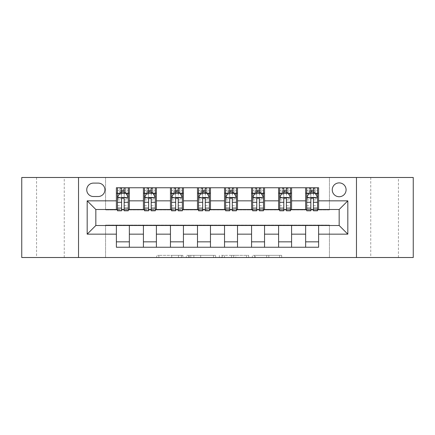 <?xml version="1.0" encoding="UTF-8"?>
<svg xmlns="http://www.w3.org/2000/svg" width="435" height="435" viewBox="0 0 435 435"><rect width="100%" height="100%" fill="white"/><g stroke="black" fill="none" stroke-linecap="round" stroke-linejoin="round"><path stroke-width="0.33" stroke-dasharray="2.17 1.63" d="M182.896 257.515L158.851 257.515L182.896 257.515L182.896 255.35L171.694 255.35L171.694 257.515L171.694 255.35L182.896 255.35L182.896 257.515L182.896 255.35L171.694 255.35L171.694 257.515L171.694 255.35L182.896 255.35L158.851 255.35L182.896 255.35M398.433 177.485L370.745 177.485L398.433 177.485L398.433 257.515L370.745 257.515L398.433 257.515M370.745 177.485L370.745 257.515M64.255 177.485L36.567 177.485L64.255 177.485L64.255 257.515L36.567 257.515L64.255 257.515M36.567 177.485L36.567 257.515M339.169 182.89A6.922 6.922 0 0 0 332.248 189.812A6.922 6.922 0 0 0 339.169 196.734A6.922 6.922 0 0 0 346.091 189.812A6.922 6.922 0 0 0 339.169 182.89M279.547 257.515L254.497 257.515L279.547 257.515L279.547 255.35L268.825 255.35L281.673 255.35L281.673 257.515L281.673 255.35L254.497 255.35L281.673 255.35L281.673 257.515L281.673 255.35L279.547 255.35L279.547 257.515M266.704 257.515L255.345 257.515L266.704 257.515L266.704 255.35L268.825 255.35L266.704 255.35L266.704 257.515L266.704 255.35L255.345 255.35L255.345 257.515L255.345 255.35L266.704 255.35L266.704 257.515M252.371 257.515L254.497 257.515L252.371 257.515L252.371 255.35L254.497 255.35L252.371 255.35L252.371 257.515M156.725 257.515L158.851 257.515L156.725 257.515L156.725 255.35L158.851 255.35L156.725 255.35L156.725 257.515M21.75 257.515L105.564 257.515L105.564 225.069L329.436 225.069L329.436 257.515L105.564 257.515L105.564 225.069L329.436 225.069L329.436 257.515L413.25 257.515L413.25 177.485L329.436 177.485L329.436 209.931L105.564 209.931L105.564 177.485L329.436 177.485L329.436 209.931L105.564 209.931L105.564 177.485L21.75 177.485L21.75 257.515M215.64 257.515L213.52 257.515L215.64 257.515L215.64 255.35L215.64 257.515M188.464 257.515L213.52 257.515L186.343 257.515L188.464 257.515L188.464 255.35L215.64 255.35L186.343 255.35L186.343 257.515L186.343 255.35L188.464 255.35L188.464 257.515M221.48 257.515L248.657 257.515L219.36 257.515L221.48 257.515L221.48 255.35L248.657 255.35L248.657 257.515L248.657 255.35L235.813 255.35L235.813 257.515M116.379 241.833L129.358 241.833L129.358 247.243L116.379 247.243L116.379 225.504M143.419 247.243L143.419 241.833L156.393 241.833L156.393 247.243L129.358 247.243M170.455 247.243L170.455 241.833L183.434 241.833L183.434 247.243L156.393 247.243M197.49 247.243L197.49 241.833L210.469 241.833L210.469 247.243L183.434 247.243M224.531 247.243L224.531 241.833L237.51 241.833L237.51 247.243L210.469 247.243M251.566 247.243L251.566 241.833L264.545 241.833L264.545 247.243L237.51 247.243M278.607 247.243L278.607 241.833L291.58 241.833L291.58 247.243L264.545 247.243M305.642 247.243L305.642 241.833L318.621 241.833L318.621 247.243L291.58 247.243M116.379 187.757L129.358 187.757L129.358 193.167L116.379 193.167L116.379 187.757M143.419 187.757L156.393 187.757L156.393 193.167L143.419 193.167L143.419 187.757L129.358 187.757M170.455 187.757L183.434 187.757L183.434 193.167L170.455 193.167L170.455 187.757L156.393 187.757M197.49 187.757L210.469 187.757L210.469 193.167L197.49 193.167L197.49 187.757L183.434 187.757M224.531 187.757L237.51 187.757L237.51 193.167L224.531 193.167L224.531 187.757L210.469 187.757M251.566 187.757L264.545 187.757L264.545 193.167L251.566 193.167L251.566 187.757L237.51 187.757M278.607 187.757L291.58 187.757L291.58 193.167L278.607 193.167L278.607 187.757L264.545 187.757M305.642 187.757L318.621 187.757L318.621 193.167L305.642 193.167L305.642 187.757L291.58 187.757M95.831 209.496L95.831 225.504L339.169 225.504L339.169 209.496L95.831 209.496M306.724 209.496L310.835 209.496M313.428 209.496L317.539 209.496M279.683 209.496L283.794 209.496M286.393 209.496L290.498 209.496M252.648 209.496L256.759 209.496M259.352 209.496L263.463 209.496M225.613 209.496L229.724 209.496M232.317 209.496L236.428 209.496M198.572 209.496L202.683 209.496M205.276 209.496L209.387 209.496M171.537 209.496L175.648 209.496M178.241 209.496L182.352 209.496M144.502 209.496L148.607 209.496M151.206 209.496L155.317 209.496M117.461 209.496L121.572 209.496M124.165 209.496L128.276 209.496M116.379 209.496L116.379 193.167M129.358 209.496L129.358 193.167M124.165 193.167L121.572 193.167M129.358 241.833L129.358 225.504M143.419 209.496L143.419 193.167M156.393 209.496L156.393 193.167M151.206 193.167L148.607 193.167M156.393 241.833L156.393 225.504M143.419 241.833L143.419 225.504M170.455 241.833L170.455 225.504M183.434 241.833L183.434 225.504M170.455 209.496L170.455 193.167M183.434 209.496L183.434 193.167M178.241 193.167L175.648 193.167M197.49 241.833L197.49 225.504M210.469 241.833L210.469 225.504M197.49 209.496L197.49 193.167M210.469 209.496L210.469 193.167M205.276 193.167L202.683 193.167M224.531 241.833L224.531 225.504M237.51 241.833L237.51 225.504M224.531 209.496L224.531 193.167M237.51 209.496L237.51 193.167M232.317 193.167L229.724 193.167M251.566 241.833L251.566 225.504M264.545 241.833L264.545 225.504M251.566 209.496L251.566 193.167M264.545 209.496L264.545 193.167M259.352 193.167L256.759 193.167M278.607 241.833L278.607 225.504M291.58 241.833L291.58 225.504M278.607 209.496L278.607 193.167M291.58 209.496L291.58 193.167M286.393 193.167L283.794 193.167M305.642 241.833L305.642 225.504M318.621 241.833L318.621 225.504M305.642 209.496L305.642 193.167M318.621 209.496L318.621 193.167M313.428 193.167L310.835 193.167M93.454 183.108A6.704 6.704 0 0 0 86.75 189.812A6.704 6.704 0 0 0 93.454 196.517L98.212 196.517A6.704 6.704 0 0 0 104.917 189.812A6.704 6.704 0 0 0 98.212 183.108L93.454 183.108M78.528 257.515L78.528 177.485M356.472 177.485L356.472 257.515M190.802 257.515L193.879 257.515L190.802 257.515L190.802 255.35L189.317 255.35L189.317 257.515L189.317 255.35L193.879 255.35L190.802 255.35L190.802 257.515M193.879 257.515L200.676 257.515L193.879 257.515L193.879 255.35L200.676 255.35L200.676 257.515L200.676 255.35L193.879 255.35L193.879 257.515M221.48 255.35L233.687 255.35L233.687 257.515L233.687 255.35L231.567 255.35L233.687 255.35L233.687 257.515L233.687 255.35L235.813 255.35M222.328 255.35L222.328 257.515L222.328 255.35M219.36 255.35L219.36 257.515L219.36 255.35M121.572 187.757L117.461 187.757L117.461 193.167L117.461 190.573L121.572 190.573L121.572 187.757L128.276 187.757L128.276 193.167L128.276 191.949L124.165 191.949M117.461 197.599L117.461 207.984L117.461 197.599L119.625 193.276L126.112 193.276L128.276 197.599L128.276 207.984L128.276 197.599M117.461 210.796L117.461 190.573L128.276 190.573L128.276 191.949M128.276 210.796L128.276 190.573L124.165 190.573L124.165 187.757L124.165 210.796M121.572 210.796L121.572 198.692L117.461 198.692M117.461 197.936L121.572 197.936L121.572 207.984L121.572 199.225C122.436 197.582 123.301 197.582 124.165 199.225L124.165 207.984L124.165 197.936L128.276 197.936M117.461 193.167L125.574 193.167L125.574 187.757L128.276 187.757M123.953 189.383L123.953 191.547L121.789 191.547L121.789 189.383L123.953 189.383L125.574 187.757L125.574 193.167L125.574 187.757L120.163 187.757L120.163 193.167L120.011 187.757L120.011 193.167M117.461 187.757L120.011 187.757M121.572 190.573L121.572 198.692M121.572 197.936L121.572 193.276M124.165 193.276L124.165 197.936M123.953 191.547L125.574 193.167L128.276 193.167M121.789 191.547L120.163 193.167M121.789 189.383L120.163 187.757M148.607 187.757L144.502 187.757L144.502 193.167L144.502 190.573L148.607 190.573L148.607 187.757L155.317 187.757L155.317 193.167L155.317 191.949L151.206 191.949M144.502 197.599L144.502 207.984L144.502 197.599L146.66 193.276L153.153 193.276L155.317 197.599L155.317 207.984L155.317 197.599M144.502 210.796L144.502 190.573L155.317 190.573L155.317 191.949M155.317 210.796L155.317 190.573L151.206 190.573L151.206 187.757M148.607 210.796L148.607 198.692L144.502 198.692M144.502 197.936L148.607 197.936L148.607 207.984L148.607 199.225C149.471 197.582 150.336 197.582 151.206 199.225L151.206 207.984L151.206 197.936L155.317 197.936M144.502 193.167L152.609 193.167L152.609 187.757L155.317 187.757M152.767 187.757L152.767 193.167L152.609 187.757L147.204 187.757L147.204 193.167L147.046 187.757L147.046 193.167M144.502 187.757L147.046 187.757M148.607 190.573L148.607 198.692M155.317 198.692L151.206 198.692L151.206 190.573M148.607 197.936L148.607 193.276M151.206 193.276L151.206 197.936M151.206 198.692L151.206 210.796M152.767 193.167L155.317 193.167M148.824 191.547L148.824 189.383L150.988 189.383L150.988 191.547L148.824 191.547L147.204 193.167M152.609 193.167L150.988 191.547M148.824 189.383L147.204 187.757M152.609 187.757L150.988 189.383M175.648 187.757L171.537 187.757L171.537 193.167L171.537 190.573L175.648 190.573L175.648 187.757L182.352 187.757L182.352 193.167L182.352 191.949L178.241 191.949M171.537 197.599L171.537 207.984L171.537 197.599L173.701 193.276L180.188 193.276L182.352 197.599L182.352 207.984L182.352 197.599M171.537 210.796L171.537 190.573L182.352 190.573L182.352 191.949M182.352 210.796L182.352 190.573L178.241 190.573L178.241 187.757M175.648 210.796L175.648 198.692L171.537 198.692M171.537 197.936L175.648 197.936L175.648 207.984L175.648 199.225C176.507 197.582 177.377 197.582 178.241 199.225L178.241 207.984L178.241 197.936L182.352 197.936M171.537 193.167L179.65 193.167L179.65 187.757L182.352 187.757M179.802 187.757L179.802 193.167L179.65 187.757L174.239 187.757L174.239 193.167L174.082 187.757L174.082 193.167M171.537 187.757L174.082 187.757M175.648 190.573L175.648 198.692M182.352 198.692L178.241 198.692L178.241 190.573M175.648 197.936L175.648 193.276M178.241 193.276L178.241 197.936M178.241 198.692L178.241 210.796M179.802 193.167L182.352 193.167M175.865 191.547L175.865 189.383L178.024 189.383L178.024 191.547L175.865 191.547L174.239 193.167M179.65 193.167L178.024 191.547M175.865 189.383L174.239 187.757M179.65 187.757L178.024 189.383M202.683 187.757L198.572 187.757L198.572 193.167L198.572 190.573L202.683 190.573L202.683 187.757L209.387 187.757L209.387 193.167L209.387 191.949L205.276 191.949M198.572 197.599L198.572 207.984L198.572 197.599L200.736 193.276L207.223 193.276L209.387 197.599L209.387 207.984L209.387 197.599M198.572 210.796L198.572 190.573L209.387 190.573L209.387 191.949M209.387 210.796L209.387 190.573L205.276 190.573L205.276 187.757M202.683 210.796L202.683 198.692L198.572 198.692M198.572 197.936L202.683 197.936L202.683 207.984L202.683 199.225C203.547 197.582 204.412 197.582 205.276 199.225L205.276 207.984L205.276 197.936L209.387 197.936M198.572 193.167L206.685 193.167L206.685 187.757L209.387 187.757M206.842 187.757L206.842 193.167L206.685 187.757L201.28 187.757L201.28 193.167L201.122 187.757L201.122 193.167M198.572 187.757L201.122 187.757M202.683 190.573L202.683 198.692M209.387 198.692L205.276 198.692L205.276 190.573M202.683 197.936L202.683 193.276M205.276 193.276L205.276 197.936M205.276 198.692L205.276 210.796M206.842 193.167L209.387 193.167M202.9 191.547L202.9 189.383L205.064 189.383L205.064 191.547L202.9 191.547L201.28 193.167M206.685 193.167L205.064 191.547M202.9 189.383L201.28 187.757M206.685 187.757L205.064 189.383M229.724 187.757L225.613 187.757L225.613 193.167L225.613 190.573L229.724 190.573L229.724 187.757L236.428 187.757L236.428 193.167L236.428 191.949L232.317 191.949M225.613 197.599L225.613 207.984L225.613 197.599L227.777 193.276L234.264 193.276L236.428 197.599L236.428 207.984L236.428 197.599M225.613 210.796L225.613 190.573L236.428 190.573L236.428 191.949M236.428 210.796L236.428 190.573L232.317 190.573L232.317 187.757M229.724 210.796L229.724 198.692L225.613 198.692M225.613 197.936L229.724 197.936L229.724 207.984L229.724 199.225C230.583 197.582 231.447 197.582 232.317 199.225L232.317 207.984L232.317 197.936L236.428 197.936M225.613 193.167L233.72 193.167L233.72 187.757L236.428 187.757M233.878 187.757L233.878 193.167L233.72 187.757L228.315 187.757L228.315 193.167L228.157 187.757L228.157 193.167M225.613 187.757L228.157 187.757M229.724 190.573L229.724 198.692M236.428 198.692L232.317 198.692L232.317 190.573M229.724 197.936L229.724 193.276M232.317 193.276L232.317 197.936M232.317 198.692L232.317 210.796M233.878 193.167L236.428 193.167M229.936 191.547L229.936 189.383L232.1 189.383L232.1 191.547L229.936 191.547L228.315 193.167M233.72 193.167L232.1 191.547M229.936 189.383L228.315 187.757M233.72 187.757L232.1 189.383M256.759 187.757L252.648 187.757L252.648 193.167L252.648 190.573L256.759 190.573L256.759 187.757L263.463 187.757L263.463 193.167L263.463 191.949L259.352 191.949M252.648 197.599L252.648 207.984L252.648 197.599L254.812 193.276L261.299 193.276L263.463 197.599L263.463 207.984L263.463 197.599M252.648 210.796L252.648 190.573L263.463 190.573L263.463 191.949M263.463 210.796L263.463 190.573L259.352 190.573L259.352 187.757M256.759 210.796L256.759 198.692L252.648 198.692M252.648 197.936L256.759 197.936L256.759 207.984L256.759 199.225C257.623 197.582 258.488 197.582 259.352 199.225L259.352 207.984L259.352 197.936L263.463 197.936M252.648 193.167L260.761 193.167L260.761 187.757L263.463 187.757M260.918 187.757L260.918 193.167L260.761 187.757L255.35 187.757L255.35 193.167L255.198 187.757L255.198 193.167M252.648 187.757L255.198 187.757M256.759 190.573L256.759 198.692M263.463 198.692L259.352 198.692L259.352 190.573M256.759 197.936L256.759 193.276M259.352 193.276L259.352 197.936M259.352 198.692L259.352 210.796M260.918 193.167L263.463 193.167M256.976 191.547L256.976 189.383L259.135 189.383L259.135 191.547L256.976 191.547L255.35 193.167M260.761 193.167L259.135 191.547M256.976 189.383L255.35 187.757M260.761 187.757L259.135 189.383M283.794 187.757L279.683 187.757L279.683 193.167L279.683 190.573L283.794 190.573L283.794 187.757L290.498 187.757L290.498 193.167L290.498 191.949L286.393 191.949M279.683 197.599L279.683 207.984L279.683 197.599L281.847 193.276L288.34 193.276L290.498 197.599L290.498 207.984L290.498 197.599M279.683 210.796L279.683 190.573L290.498 190.573L290.498 191.949M290.498 210.796L290.498 190.573L286.393 190.573L286.393 187.757M283.794 210.796L283.794 198.692L279.683 198.692M279.683 197.936L283.794 197.936L283.794 207.984L283.794 199.225C284.659 197.582 285.523 197.582 286.393 199.225L286.393 207.984L286.393 197.936L290.498 197.936M279.683 193.167L287.796 193.167L287.796 187.757L290.498 187.757M287.954 187.757L287.954 193.167L287.796 187.757L282.391 187.757L282.391 193.167L282.233 187.757L282.233 193.167M279.683 187.757L282.233 187.757M283.794 190.573L283.794 198.692M290.498 198.692L286.393 198.692L286.393 190.573M283.794 197.936L283.794 193.276M286.393 193.276L286.393 197.936M286.393 198.692L286.393 210.796M287.954 193.167L290.498 193.167M284.012 191.547L284.012 189.383L286.176 189.383L286.176 191.547L284.012 191.547L282.391 193.167M287.796 193.167L286.176 191.547M284.012 189.383L282.391 187.757M287.796 187.757L286.176 189.383M310.835 187.757L306.724 187.757L306.724 193.167L306.724 190.573L310.835 190.573L310.835 187.757L317.539 187.757L317.539 193.167L317.539 191.949L313.428 191.949M306.724 197.599L306.724 207.984L306.724 197.599L308.888 193.276L315.375 193.276L317.539 197.599L317.539 207.984L317.539 197.599M306.724 210.796L306.724 190.573L317.539 190.573L317.539 191.949M317.539 210.796L317.539 190.573L313.428 190.573L313.428 187.757M310.835 210.796L310.835 198.692L306.724 198.692M306.724 197.936L310.835 197.936L310.835 207.984L310.835 199.225C311.694 197.582 312.558 197.582 313.428 199.225L313.428 207.984L313.428 197.936L317.539 197.936M306.724 193.167L314.837 193.167L314.837 187.757L317.539 187.757M314.989 187.757L314.989 193.167L314.837 187.757L309.426 187.757L309.426 193.167L309.269 187.757L309.269 193.167M306.724 187.757L309.269 187.757M310.835 190.573L310.835 198.692M317.539 198.692L313.428 198.692L313.428 190.573M310.835 197.936L310.835 193.276M313.428 193.276L313.428 197.936M313.428 198.692L313.428 210.796M314.989 193.167L317.539 193.167M311.047 191.547L311.047 189.383L313.211 189.383L313.211 191.547L311.047 191.547L309.426 193.167M314.837 193.167L313.211 191.547M311.047 189.383L309.426 187.757M314.837 187.757L313.211 189.383M181.406 255.35L181.406 257.515L181.406 255.35M178.486 255.35L178.486 257.515L178.486 255.35M158.851 255.35L158.851 257.515L158.851 255.35M213.52 255.35L213.52 257.515L213.52 255.35M246.536 255.35L246.536 257.515L246.536 255.35M231.567 255.35L231.567 257.515L231.567 255.35M224.455 255.35L224.455 257.515L224.455 255.35M268.825 255.35L268.825 257.515L268.825 255.35M254.497 255.35L254.497 257.515L254.497 255.35M117.515 197.49L128.222 197.49M117.461 205.733L121.572 205.733M121.572 194.287L117.461 194.287M128.276 194.287L124.165 194.287M119.494 193.531L121.572 193.531M124.165 193.531L126.242 193.531M128.276 198.692L124.165 198.692M124.165 205.733L128.276 205.733M117.461 199.931L121.572 199.931M124.165 199.931L128.276 199.931M121.572 191.949L117.461 191.949M125.731 187.757L125.731 193.167M144.556 197.49L155.262 197.49M144.502 205.733L148.607 205.733M148.607 194.287L144.502 194.287M155.317 194.287L151.206 194.287M146.535 193.531L148.607 193.531M151.206 193.531L153.283 193.531M151.206 205.733L155.317 205.733M144.502 199.931L148.607 199.931M151.206 199.931L155.317 199.931M148.607 191.949L144.502 191.949M171.591 197.49L182.298 197.49M171.537 205.733L175.648 205.733M175.648 194.287L171.537 194.287M182.352 194.287L178.241 194.287M173.57 193.531L175.648 193.531M178.241 193.531L180.318 193.531M178.241 205.733L182.352 205.733M171.537 199.931L175.648 199.931M178.241 199.931L182.352 199.931M175.648 191.949L171.537 191.949M198.626 197.49L209.333 197.49M198.572 205.733L202.683 205.733M202.683 194.287L198.572 194.287M209.387 194.287L205.276 194.287M200.606 193.531L202.683 193.531M205.276 193.531L207.354 193.531M205.276 205.733L209.387 205.733M198.572 199.931L202.683 199.931M205.276 199.931L209.387 199.931M202.683 191.949L198.572 191.949M225.667 197.49L236.374 197.49M225.613 205.733L229.724 205.733M229.724 194.287L225.613 194.287M236.428 194.287L232.317 194.287M227.646 193.531L229.724 193.531M232.317 193.531L234.394 193.531M232.317 205.733L236.428 205.733M225.613 199.931L229.724 199.931M232.317 199.931L236.428 199.931M229.724 191.949L225.613 191.949M252.702 197.49L263.409 197.49M252.648 205.733L256.759 205.733M256.759 194.287L252.648 194.287M263.463 194.287L259.352 194.287M254.682 193.531L256.759 193.531M259.352 193.531L261.43 193.531M259.352 205.733L263.463 205.733M252.648 199.931L256.759 199.931M259.352 199.931L263.463 199.931M256.759 191.949L252.648 191.949M279.738 197.49L290.444 197.49M279.683 205.733L283.794 205.733M283.794 194.287L279.683 194.287M290.498 194.287L286.393 194.287M281.717 193.531L283.794 193.531M286.393 193.531L288.465 193.531M286.393 205.733L290.498 205.733M279.683 199.931L283.794 199.931M286.393 199.931L290.498 199.931M283.794 191.949L279.683 191.949M306.778 197.49L317.485 197.49M306.724 205.733L310.835 205.733M310.835 194.287L306.724 194.287M317.539 194.287L313.428 194.287M308.758 193.531L310.835 193.531M313.428 193.531L315.505 193.531M313.428 205.733L317.539 205.733M306.724 199.931L310.835 199.931M313.428 199.931L317.539 199.931M310.835 191.949L306.724 191.949M117.461 207.984L121.572 207.984M124.165 207.984L128.276 207.984M144.502 207.984L148.607 207.984M151.206 207.984L155.317 207.984M171.537 207.984L175.648 207.984M178.241 207.984L182.352 207.984M198.572 207.984L202.683 207.984M205.276 207.984L209.387 207.984M225.613 207.984L229.724 207.984M232.317 207.984L236.428 207.984M252.648 207.984L256.759 207.984M259.352 207.984L263.463 207.984M279.683 207.984L283.794 207.984M286.393 207.984L290.498 207.984M306.724 207.984L310.835 207.984M313.428 207.984L317.539 207.984"/><path stroke-width="0.65" d="M339.169 182.89A6.922 6.922 0 0 0 332.248 189.812A6.922 6.922 0 0 0 339.169 196.734A6.922 6.922 0 0 0 346.091 189.812A6.922 6.922 0 0 0 339.169 182.89M356.472 257.515L413.25 257.515L413.25 177.485L356.472 177.485L356.472 257.515L78.528 257.515L78.528 177.485L21.75 177.485L21.75 257.515L78.528 257.515M93.454 196.517L98.212 196.517A6.704 6.704 0 0 0 104.917 189.812A6.704 6.704 0 0 0 98.212 183.108L93.454 183.108A6.704 6.704 0 0 0 86.75 189.812A6.704 6.704 0 0 0 93.454 196.517M356.472 177.485L78.528 177.485M116.379 234.155L87.179 234.155L87.179 200.845L116.379 200.845L116.379 209.496L95.831 209.496L95.831 225.504L116.379 225.504L116.379 247.243L318.621 247.243L318.621 225.504L339.169 225.504L339.169 209.496L318.621 209.496L318.621 200.845L347.821 200.845L347.821 234.155L318.621 234.155M318.621 200.845L318.621 187.757L116.379 187.757L116.379 200.845M305.642 187.757L305.642 209.496L306.724 209.496M310.835 209.496L313.428 209.496M317.539 209.496L318.621 209.496M305.642 209.496L290.498 209.496M278.607 187.757L278.607 209.496L279.683 209.496M283.794 209.496L286.393 209.496M278.607 209.496L263.463 209.496M251.566 187.757L251.566 209.496L252.648 209.496M256.759 209.496L259.352 209.496M251.566 209.496L236.428 209.496M224.531 187.757L224.531 209.496L225.613 209.496M229.724 209.496L232.317 209.496M224.531 209.496L209.387 209.496M197.49 187.757L197.49 209.496L198.572 209.496M202.683 209.496L205.276 209.496M197.49 209.496L182.352 209.496M170.455 187.757L170.455 209.496L171.537 209.496M175.648 209.496L178.241 209.496M170.455 209.496L155.317 209.496M143.419 187.757L143.419 209.496L144.502 209.496M148.607 209.496L151.206 209.496M143.419 209.496L128.276 209.496M116.379 209.496L117.461 209.496M121.572 209.496L124.165 209.496M116.379 225.504L129.358 225.504L129.358 247.243M318.621 225.504L129.358 225.504M129.358 187.757L129.358 209.496M116.379 193.167L117.461 193.167M121.572 193.167L124.165 193.167M128.276 193.167L129.358 193.167M116.379 241.833L129.358 241.833M143.419 225.504L143.419 247.243M156.393 187.757L156.393 209.496M143.419 193.167L144.502 193.167M148.607 193.167L151.206 193.167M155.317 193.167L156.393 193.167M156.393 225.504L156.393 247.243M143.419 241.833L156.393 241.833M170.455 225.504L170.455 247.243M183.434 225.504L183.434 247.243M170.455 241.833L183.434 241.833M183.434 187.757L183.434 209.496M170.455 193.167L171.537 193.167M175.648 193.167L178.241 193.167M182.352 193.167L183.434 193.167M197.49 225.504L197.49 247.243M210.469 225.504L210.469 247.243M197.49 241.833L210.469 241.833M210.469 187.757L210.469 209.496M197.49 193.167L198.572 193.167M202.683 193.167L205.276 193.167M209.387 193.167L210.469 193.167M224.531 225.504L224.531 247.243M237.51 225.504L237.51 247.243M224.531 241.833L237.51 241.833M237.51 187.757L237.51 209.496M224.531 193.167L225.613 193.167M229.724 193.167L232.317 193.167M236.428 193.167L237.51 193.167M251.566 225.504L251.566 247.243M264.545 225.504L264.545 247.243M251.566 241.833L264.545 241.833M264.545 187.757L264.545 209.496M251.566 193.167L252.648 193.167M256.759 193.167L259.352 193.167M263.463 193.167L264.545 193.167M278.607 225.504L278.607 247.243M291.58 225.504L291.58 247.243M278.607 241.833L291.58 241.833M291.58 187.757L291.58 209.496M278.607 193.167L279.683 193.167M283.794 193.167L286.393 193.167M290.498 193.167L291.58 193.167M305.642 225.504L305.642 247.243M305.642 241.833L318.621 241.833M305.642 193.167L306.724 193.167M310.835 193.167L313.428 193.167M317.539 193.167L318.621 193.167M95.831 209.496L87.179 200.845M95.831 225.504L87.179 234.155M347.821 200.845L339.169 209.496M347.821 234.155L339.169 225.504M124.165 190.573L121.572 190.573M128.276 208.082L124.165 208.082L124.165 210.796L128.276 210.796L128.276 197.599L126.112 193.276L119.625 193.276L117.461 197.599L117.461 210.796L121.572 210.796L121.572 208.082L117.461 208.082M117.461 197.599L117.461 187.757M128.276 197.599L128.276 187.757M121.572 193.276L121.572 187.757M124.165 187.757L124.165 193.276M124.165 208.082L124.165 199.225C123.301 197.555 122.436 197.555 121.572 199.225L121.572 208.082M151.206 190.573L148.607 190.573M155.317 208.082L151.206 208.082L151.206 210.796L155.317 210.796L155.317 197.599L153.153 193.276L146.66 193.276L144.502 197.599L144.502 210.796L148.607 210.796L148.607 208.082L144.502 208.082M144.502 197.599L144.502 187.757M155.317 197.599L155.317 187.757M148.607 193.276L148.607 187.757M151.206 187.757L151.206 193.276M151.206 208.082L151.206 199.225C150.341 197.555 149.477 197.555 148.607 199.225L148.607 208.082M178.241 190.573L175.648 190.573M182.352 208.082L178.241 208.082L178.241 210.796L182.352 210.796L182.352 197.599L180.188 193.276L173.701 193.276L171.537 197.599L171.537 210.796L175.648 210.796L175.648 208.082L171.537 208.082M171.537 197.599L171.537 187.757M182.352 197.599L182.352 187.757M175.648 193.276L175.648 187.757M178.241 187.757L178.241 193.276M178.241 208.082L178.241 199.225C177.377 197.555 176.512 197.555 175.648 199.225L175.648 208.082M205.276 190.573L202.683 190.573M209.387 208.082L205.276 208.082L205.276 210.796L209.387 210.796L209.387 197.599L207.223 193.276L200.736 193.276L198.572 197.599L198.572 210.796L202.683 210.796L202.683 208.082L198.572 208.082M198.572 197.599L198.572 187.757M209.387 197.599L209.387 187.757M202.683 193.276L202.683 187.757M205.276 187.757L205.276 193.276M205.276 208.082L205.276 199.225C204.417 197.555 203.547 197.555 202.683 199.225L202.683 208.082M232.317 190.573L229.724 190.573M236.428 208.082L232.317 208.082L232.317 210.796L236.428 210.796L236.428 197.599L234.264 193.276L227.777 193.276L225.613 197.599L225.613 210.796L229.724 210.796L229.724 208.082L225.613 208.082M225.613 197.599L225.613 187.757M236.428 197.599L236.428 187.757M229.724 193.276L229.724 187.757M232.317 187.757L232.317 193.276M232.317 208.082L232.317 199.225C231.453 197.555 230.588 197.555 229.724 199.225L229.724 208.082M259.352 190.573L256.759 190.573M263.463 208.082L259.352 208.082L259.352 210.796L263.463 210.796L263.463 197.599L261.299 193.276L254.812 193.276L252.648 197.599L252.648 210.796L256.759 210.796L256.759 208.082L252.648 208.082M252.648 197.599L252.648 187.757M263.463 197.599L263.463 187.757M256.759 193.276L256.759 187.757M259.352 187.757L259.352 193.276M259.352 208.082L259.352 199.225C258.488 197.555 257.623 197.555 256.759 199.225L256.759 208.082M286.393 190.573L283.794 190.573M290.498 208.082L286.393 208.082L286.393 210.796L290.498 210.796L290.498 197.599L288.34 193.276L281.847 193.276L279.683 197.599L279.683 210.796L283.794 210.796L283.794 208.082L279.683 208.082M279.683 197.599L279.683 187.757M290.498 197.599L290.498 187.757M283.794 193.276L283.794 187.757M286.393 187.757L286.393 193.276M286.393 208.082L286.393 199.225C285.529 197.555 284.664 197.555 283.794 199.225L283.794 208.082M313.428 190.573L310.835 190.573M317.539 208.082L313.428 208.082L313.428 210.796L317.539 210.796L317.539 197.599L315.375 193.276L308.888 193.276L306.724 197.599L306.724 210.796L310.835 210.796L310.835 208.082L306.724 208.082M306.724 197.599L306.724 187.757M317.539 197.599L317.539 187.757M310.835 193.276L310.835 187.757M313.428 187.757L313.428 193.276M313.428 208.082L313.428 199.225C312.564 197.555 311.699 197.555 310.835 199.225L310.835 208.082M143.419 234.155L129.358 234.155M143.419 200.845L129.358 200.845M170.455 200.845L156.393 200.845M170.455 234.155L156.393 234.155M197.49 200.845L183.434 200.845M197.49 234.155L183.434 234.155M224.531 200.845L210.469 200.845M224.531 234.155L210.469 234.155M251.566 200.845L237.51 200.845M251.566 234.155L237.51 234.155M278.607 200.845L264.545 200.845M278.607 234.155L264.545 234.155M305.642 200.845L291.58 200.845M305.642 234.155L291.58 234.155M128.222 197.49L117.515 197.49M117.461 193.531L119.494 193.531M126.242 193.531L128.276 193.531M121.572 202.286L117.461 202.286M128.276 202.286L124.165 202.286M124.165 191.949L121.572 191.949M155.262 197.49L144.556 197.49M144.502 193.531L146.535 193.531M153.283 193.531L155.317 193.531M148.607 202.286L144.502 202.286M155.317 202.286L151.206 202.286M151.206 191.949L148.607 191.949M182.298 197.49L171.591 197.49M171.537 193.531L173.57 193.531M180.318 193.531L182.352 193.531M175.648 202.286L171.537 202.286M182.352 202.286L178.241 202.286M178.241 191.949L175.648 191.949M209.333 197.49L198.626 197.49M198.572 193.531L200.606 193.531M207.354 193.531L209.387 193.531M202.683 202.286L198.572 202.286M209.387 202.286L205.276 202.286M205.276 191.949L202.683 191.949M236.374 197.49L225.667 197.49M225.613 193.531L227.646 193.531M234.394 193.531L236.428 193.531M229.724 202.286L225.613 202.286M236.428 202.286L232.317 202.286M232.317 191.949L229.724 191.949M263.409 197.49L252.702 197.49M252.648 193.531L254.682 193.531M261.43 193.531L263.463 193.531M256.759 202.286L252.648 202.286M263.463 202.286L259.352 202.286M259.352 191.949L256.759 191.949M290.444 197.49L279.738 197.49M279.683 193.531L281.717 193.531M288.465 193.531L290.498 193.531M283.794 202.286L279.683 202.286M290.498 202.286L286.393 202.286M286.393 191.949L283.794 191.949M317.485 197.49L306.778 197.49M306.724 193.531L308.758 193.531M315.505 193.531L317.539 193.531M310.835 202.286L306.724 202.286M317.539 202.286L313.428 202.286M313.428 191.949L310.835 191.949"/></g></svg>
